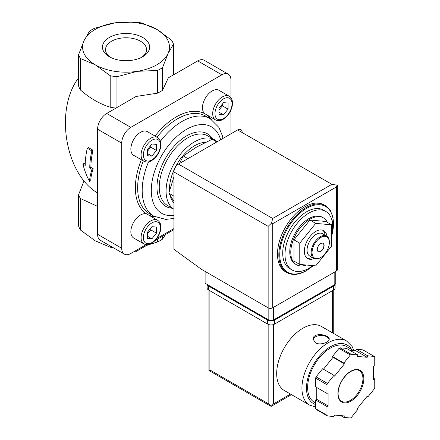 <?xml version="1.0" encoding="UTF-8"?>
<svg xmlns="http://www.w3.org/2000/svg" width="440" height="440" viewBox="0 0 440 440"><rect width="100%" height="100%" fill="white"/><g stroke="black" fill="none" stroke-linecap="round" stroke-linejoin="round"><path stroke-width="0.66" d="M296.384 264.688L295.361 264.094A27.033 15.609 -60 0 1 295.361 232.881A27.033 15.609 -60 0 1 322.394 217.272L323.416 217.866A27.033 15.609 120 0 0 309.903 219.203A27.033 15.609 120 0 0 292.243 243.023A27.033 15.609 120 0 0 296.384 264.688A27.033 15.609 120 0 0 306.317 265.023M327.448 222.393A27.033 15.609 120 0 0 323.416 217.866M312.834 265.606A33.792 19.509 -60 0 1 308.875 268.274A33.792 19.509 -60 0 1 291.984 269.946A33.792 19.509 -60 0 1 291.984 230.929A33.792 19.509 -60 0 1 325.77 211.42A33.792 19.509 -60 0 1 331.634 235.956M291.984 269.946L289.707 268.631A33.792 19.509 -60 0 1 289.707 229.614A33.792 19.509 -60 0 1 323.493 210.106L325.77 211.42M286.836 272.553L285.472 271.761A38.615 22.297 -60 0 1 285.472 227.172A38.615 22.297 -60 0 1 324.088 204.875L325.457 205.662A38.615 22.297 -60 0 0 286.836 227.959A38.615 22.297 -60 0 0 286.836 272.553C292.38 275.539 298.925 274.918 306.466 270.672L313.374 265.656M331.634 224.807L325.831 221.458L309.903 220.039L293.97 239.85L293.97 261.091L299.772 264.44L315.706 265.865L331.634 246.048L331.634 224.807L315.706 223.388L309.903 220.039M315.706 223.388L299.772 243.205L293.97 239.85M299.772 243.205L299.772 264.44M323.01 243.276A4.829 2.789 -60 0 1 323.604 247.176A4.829 2.789 -60 0 1 320.48 251.323A4.829 2.789 -60 0 1 318.186 251.625M320.711 251.455A4.829 2.789 -60 0 1 318.296 251.697A4.829 2.789 -60 0 1 318.296 246.12A4.829 2.789 -60 0 1 323.125 243.337A4.829 2.789 -60 0 1 323.862 247.203A4.829 2.789 -60 0 1 320.711 251.455M320.254 257.763L320.711 257.499A12.227 7.062 -60 0 1 312.065 252.505A12.227 7.062 -60 0 1 320.711 237.529A12.227 7.062 -60 0 1 329.357 242.523A12.227 7.062 -60 0 1 320.711 257.499L320.254 257.763A12.87 7.431 -60 0 1 313.819 258.401A12.87 7.431 -60 0 1 313.819 243.535A12.87 7.431 -60 0 1 326.689 236.104A12.87 7.431 -60 0 1 329.357 241.995L329.357 242.523M313.819 258.401L309.722 256.036A12.87 7.431 -60 0 1 309.722 241.17A12.87 7.431 -60 0 1 322.597 233.739L326.689 236.104M312.274 257.51A16.093 9.29 -60 0 1 306.801 257.945M322.79 230.252A16.093 9.29 -60 0 1 325.149 235.213M314.111 258.555A16.093 9.29 -60 0 1 307.659 258.561A16.093 9.29 -60 0 1 307.659 239.982A16.093 9.29 -60 0 1 323.747 230.692A16.093 9.29 -60 0 1 326.97 236.28M173.938 176.841L168.828 193.198L173.938 196.152M168.828 193.198L173.789 201.108M216.832 141.95L212.179 139.266L196.691 147.01L183.277 155.953L187.93 158.637M183.277 155.953L179.526 163.488M91.85 150.92L87.296 148.291A65.973 38.088 120 0 0 85.212 165.418L82.907 164.087C84.475 170.412 86.697 176.198 89.573 181.451C89.683 177.92 90.514 173.894 92.064 169.373L89.766 168.047A65.973 38.088 -60 0 1 91.85 150.92L93.038 150.227L88.49 147.604L87.296 148.291M110.193 245.944L110.193 247.198L95.315 240.884L80.438 230.016A48.273 27.869 180 0 1 78.628 226.111L78.628 194.618A48.273 27.869 180 0 0 80.438 198.523L97.592 206.388M80.438 198.523L80.438 230.016M84.068 180.802L78.628 194.618M89.518 31.147A48.273 27.869 180 0 1 94.468 28.287L114.791 22.869L135.113 22A48.273 27.869 180 0 1 141.878 23.045L156.756 29.359L171.633 40.227A48.273 27.869 180 0 1 173.448 44.132L167.998 53.587A43.444 25.08 180 0 1 137.28 71.324A43.444 25.08 180 0 1 95.315 64.834L80.438 58.52A48.273 27.869 180 0 1 78.628 54.615L84.073 40.607L89.518 31.147M82.907 164.087L84.046 163.427L85.228 164.109M89.573 181.451L90.767 180.763C90.838 177.26 91.647 173.245 93.203 168.718L90.899 167.387A64.361 37.158 -60 0 1 93.038 150.227M92.064 169.373L93.203 168.718M89.766 168.047L90.899 167.387M97.592 192.968C65.087 174.075 54.428 109.373 78.628 77.836M116.958 76.742A48.273 27.869 180 0 1 110.193 75.697L95.315 64.834A43.444 25.08 180 0 1 84.073 40.607A43.444 25.08 180 0 1 114.791 22.869A43.444 25.08 180 0 1 156.756 29.359A43.444 25.08 180 0 1 167.998 53.587L162.553 67.6A48.273 27.869 180 0 1 157.603 70.455L137.28 71.324L116.958 76.742L116.958 107.52M113.339 247.759A48.273 27.869 180 0 1 110.193 247.198M78.628 54.615L78.628 86.108A48.273 27.869 180 0 0 80.438 90.013C90.299 98.467 100.216 104.192 110.193 107.189L110.193 75.697M80.438 58.52L80.438 90.013M142.714 56.727A23.59 13.618 180 0 1 109.357 56.727A23.59 13.618 180 0 1 109.357 37.466A23.59 13.618 180 0 1 142.714 37.466A23.59 13.618 180 0 1 142.714 56.727L142.714 56.727M165.495 234.52L162.553 239.096A48.273 27.869 180 0 1 157.603 241.956L146.608 245.427M162.553 236.22L162.553 239.096M157.603 239.08L157.603 241.956M173.448 44.132L173.448 74.904M133.821 251.757A4.505 2.602 120 0 0 136.048 251.526L147.994 244.629M115.918 108.114A48.273 27.869 180 0 1 110.193 107.189M155.062 240.548L173.938 229.647M157.603 70.455L157.603 93.142A48.273 27.869 180 0 0 162.553 90.283L168.316 77.864L197.714 60.891A12.87 7.431 120 0 1 204.155 60.253L228.272 74.179A12.87 7.431 120 0 0 221.837 74.817L130.812 127.369A12.87 7.431 120 0 0 121.71 143.132L121.71 248.237A12.87 7.431 120 0 0 124.377 254.133A12.87 7.431 120 0 0 130.812 253.495L146.13 244.651M162.553 67.6L162.553 90.283M157.603 93.142L136.092 96.47L106.695 113.443A12.87 7.431 120 0 0 97.592 129.206L97.592 234.311A12.87 7.431 120 0 0 100.26 240.207L124.377 254.133M156.794 238.491L173.938 228.597M230.94 97.752L230.94 80.075A12.87 7.431 120 0 0 228.272 74.179M230.94 133.81L230.94 110.077M143.924 243.925C146.465 245.102 149.012 244.904 151.569 243.326C155.689 240.73 158.576 236.819 160.237 231.6C161.673 226.276 160.793 222.492 157.603 220.231A13.679 7.898 -60 0 0 143.924 228.129A13.679 7.898 -60 0 0 143.924 243.925L133.683 238.013A13.679 7.898 -60 0 1 133.683 222.216A13.679 7.898 -60 0 1 147.362 214.324A57.926 33.446 -60 0 1 141.345 159.753M133.683 155.331A13.679 7.898 -60 0 1 133.683 139.535A13.679 7.898 -60 0 1 147.362 131.643L157.603 137.555A13.679 7.898 -60 0 0 143.924 145.448A13.679 7.898 -60 0 0 143.924 161.244L133.683 155.331M155.018 136.059A57.926 33.446 -60 0 1 205.288 113.988A13.679 7.898 -60 0 1 205.288 98.197A13.679 7.898 -60 0 1 218.966 90.299L229.207 96.212A13.679 7.898 -60 0 0 215.529 104.109A13.679 7.898 -60 0 0 215.529 119.9L205.288 113.988A57.926 33.446 -60 0 1 211.327 119.378M214.643 139.827L207.818 135.888A40.227 23.227 -60 0 0 167.59 159.11A40.227 23.227 -60 0 0 167.59 205.563L173.938 209.226A40.227 23.227 -60 0 1 174.663 162.635A40.227 23.227 -60 0 1 214.643 139.827A40.227 23.227 -60 0 1 217.201 141.74M173.938 202.983A35.398 20.438 -60 0 1 170.209 195.536M169.532 190.619A35.398 20.438 -60 0 1 205.507 142.351M156.453 227.073L151.899 226.666L147.351 232.331L147.351 238.398L151.899 238.805L156.453 233.139L156.453 227.073M156.453 144.392L151.899 143.985L147.351 149.649L147.351 155.716L151.899 156.123L156.453 150.458L156.453 144.392M228.058 103.054L223.504 102.647L218.955 108.306L218.955 114.378L223.504 114.785L228.058 109.12L228.058 103.054M147.351 234.102L150.766 229.856L150.766 228.08M150.766 229.856L156.453 233.139M147.351 236.176L151.899 238.805M218.955 110.083L222.365 105.837L222.365 104.06M222.365 105.837L228.058 109.12M218.955 112.156L223.504 114.785M147.351 151.421L150.766 147.174L150.766 145.404M150.766 147.174L156.453 150.458M147.351 153.494L151.899 156.123M110.523 57.354A20.504 11.842 180 0 1 105.534 49.874A20.504 11.842 180 0 1 126.038 37.774A20.504 11.842 180 0 1 146.537 49.874A20.504 11.842 180 0 1 141.548 57.354M205.112 271.425L205.112 283.25L268.829 320.04A3.218 1.859 0 0 0 273.378 320.04L334.818 284.565A3.218 1.859 0 0 0 335.759 283.25L335.759 271.409M272.696 218.482L331.859 184.322L337.15 185.196L336.413 186.951L272.696 223.735L271.546 223.075L272.696 218.482L178.486 164.087A6.435 3.718 120 0 0 173.938 171.974L173.938 249.304L201.471 269.324L268.147 307.819A3.218 1.859 0 0 0 272.696 307.819L336.413 271.035A3.218 1.859 0 0 0 337.354 269.72L337.354 185.526M178.486 164.087L237.65 129.932A6.435 3.718 120 0 1 242.204 132.561M337.15 185.196L337.365 185.526M271.546 223.075L268.147 226.364L268.147 307.819M353.942 350.57L352.127 346.527L346.61 341L321.349 326.414A37.01 21.368 120 0 0 292.831 336.331A37.01 21.368 120 0 0 276.678 373.577A37.01 21.368 120 0 0 284.345 390.517L309.601 405.097L315.59 407.017M315.475 342.832C320.1 345.62 329.56 342.27 329.208 339.185C329.698 334.406 312.642 331.991 313.12 339.185L315.475 342.832M343.844 417.417L350.361 418A38.615 22.297 120 0 0 351.357 417.423L357.88 409.31L357.313 408.502L367.164 396.242L367.736 397.056L374.259 388.938A38.615 22.297 120 0 0 374.754 387.657L374.754 378.961L373.615 379.616L373.615 366.482L374.754 365.822L374.754 357.126A38.615 22.297 120 0 0 374.259 356.417L367.736 355.834L367.164 357.302L357.313 356.422L357.88 354.954L351.357 354.37A38.615 22.297 120 0 0 350.361 354.948L343.844 363.061L344.41 363.869L334.554 376.129L333.988 375.32L327.465 383.433A38.615 22.297 120 0 0 326.97 384.714L326.97 393.41L328.103 392.755L328.103 405.895L326.97 406.549L326.97 415.245A38.615 22.297 120 0 0 327.465 415.954L333.988 416.537L334.554 415.069L344.41 415.949L343.844 417.417L340.731 415.624M316.729 387.502L316.729 399.322L315.59 399.982L315.59 408.678A38.615 22.297 120 0 0 316.085 409.387L327.465 415.954M315.59 408.678L326.97 415.245M333.988 375.32L322.608 368.753L316.085 376.866A38.615 22.297 120 0 0 315.59 378.147L326.97 384.714M316.085 376.866L327.465 383.433M357.88 354.954L346.506 348.387L339.983 347.804A38.615 22.297 120 0 0 338.987 348.381L350.361 354.948M339.983 347.804L351.357 354.37M349.613 350.18L355.79 350.735L356.356 349.267L362.879 349.85L374.259 356.417M315.59 378.147L315.59 386.843L326.97 393.41M338.987 348.381L332.464 356.493L333.031 357.302L323.444 369.232M268.829 324.599L268.829 403.986L271.101 406.389L208.945 370.507L209.891 369.963L209.891 290.741M291.473 394.631L271.101 406.389L273.378 403.986L273.378 324.599M353.458 350.526L346.473 346.495A32.181 18.579 120 0 0 321.673 355.113A32.181 18.579 120 0 0 307.626 387.502A32.181 18.579 120 0 0 314.292 402.232L315.59 402.985M373.615 378.307L374.754 378.961M356.356 349.267L367.736 355.834M355.79 350.735L367.164 357.302M332.464 356.493L343.844 363.061M333.031 357.302L344.41 363.869M316.729 399.322L328.103 405.895M315.59 399.982L326.97 406.549M366.9 396.572L367.736 397.056M335.093 284.383L335.093 287.98A4.829 2.789 180 0 1 333.68 289.949L274.516 324.11A4.829 2.789 180 0 1 267.69 324.11L208.527 289.949A4.829 2.789 180 0 1 207.114 287.98L207.114 284.405M335.049 284.416A4.829 2.789 180 0 1 333.68 286.011L274.516 320.166A4.829 2.789 180 0 1 267.69 320.166L208.527 286.011A4.829 2.789 180 0 1 207.157 284.433M329.159 339.614A8.047 4.647 0 0 0 321.101 335.495A8.047 4.647 0 0 0 313.159 339.686M313.175 265.639A37.972 21.923 -60 0 1 306.603 270.375A37.972 21.923 -60 0 1 279.956 250.938A37.972 21.923 -60 0 1 313.165 205.513A37.972 21.923 -60 0 1 331.634 236.143M121.71 248.237L97.592 234.311M121.71 143.132L97.592 129.206M130.812 127.369L106.695 113.443M221.837 74.817L197.714 60.891M155.051 216.854A57.926 33.446 -60 0 1 147.362 214.324L157.603 220.231M148.544 161.849A56.315 32.516 -60 0 0 153.857 216.211L149.303 213.587A56.315 32.516 -60 0 1 143.308 160.886M156.987 137.197A56.315 32.516 -60 0 1 205.623 116.039L210.172 118.668A56.315 32.516 -60 0 0 160.435 141.251M173.938 215.386A49.88 28.798 -60 0 1 162.927 153.489A49.88 28.798 -60 0 1 220.611 139.772M172.2 208.225A41.833 24.156 -60 0 1 165.649 157.993A41.833 24.156 -60 0 1 212.427 138.545M151.899 242.589A12.067 6.969 -60 0 1 144.513 232.073A12.067 6.969 -60 0 1 159.291 223.542A12.067 6.969 -60 0 1 151.899 242.589M151.899 159.907A12.067 6.969 -60 0 1 144.513 149.397A12.067 6.969 -60 0 1 159.291 140.861A12.067 6.969 -60 0 1 151.899 159.907M223.504 118.569A12.067 6.969 -60 0 1 216.117 108.053A12.067 6.969 -60 0 1 230.896 99.523A12.067 6.969 -60 0 1 223.504 118.569M336.413 186.951L336.413 271.035M272.696 223.735L272.696 307.819M268.147 226.364L173.938 171.974M331.859 184.322L237.65 129.932M334.818 284.565L334.818 271.953M268.829 320.04L268.829 308.121M273.378 320.04L273.378 307.423M346.61 341A37.01 21.368 120 0 0 318.093 350.911A37.01 21.368 120 0 0 301.939 388.157A37.01 21.368 120 0 0 309.601 405.097M337.893 393.674A18.343 10.593 120 0 0 357.346 395.411A18.343 10.593 120 0 0 357.346 369.474A18.343 10.593 120 0 0 337.893 393.674M332.316 332.745L332.316 290.741M290.527 394.086L273.378 403.986M268.829 403.986L209.891 369.963M351.62 349.465A33.792 19.509 120 0 0 324.753 350.796A33.792 19.509 120 0 0 306.488 388.157A33.792 19.509 120 0 0 315.59 404.569M341.555 401.252A17.699 10.219 120 0 0 359.255 391.034A17.699 10.219 120 0 0 359.255 370.596C356.334 368.984 352.644 369.875 348.194 373.263C341.897 378.945 338.525 385.66 338.08 393.415C338.173 397.353 339.334 399.966 341.555 401.252M333.68 286.011L333.68 289.949M274.516 320.166L274.516 324.11M267.69 320.166L267.69 324.11M208.527 286.011L208.527 289.949M331.634 236.627L333.086 217.586L330.325 210.403L325.457 205.662M222.948 138.418L222.282 135.498L218.928 127.441L210.172 118.668M153.857 216.211L165.792 219.406L173.938 218.427M143.924 161.244C146.465 162.421 149.012 162.222 151.569 160.644C155.689 158.048 158.576 154.138 160.237 148.918C161.673 143.6 160.793 139.81 157.603 137.555M215.529 119.9C218.064 121.083 220.616 120.885 223.174 119.306C227.293 116.71 230.181 112.8 231.841 107.58C233.277 102.256 232.397 98.467 229.207 96.212M208.945 370.507L208.945 290.197M333.256 333.289L333.256 290.197"/></g></svg>
